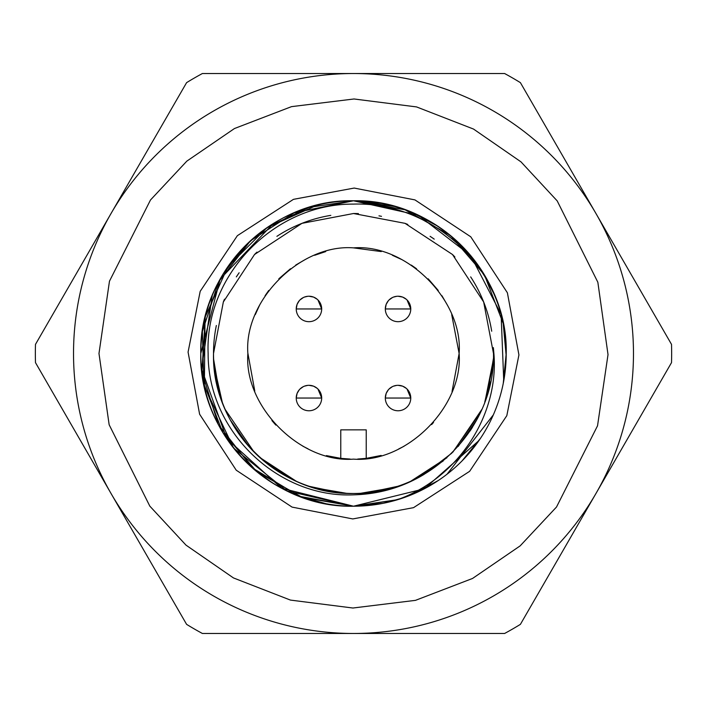 <?xml version="1.0" encoding="UTF-8"?>
<svg xmlns="http://www.w3.org/2000/svg" width="707" height="707" viewBox="0 0 707 707"><rect width="100%" height="100%" fill="white"/><g stroke="black" fill="none" stroke-linecap="round" stroke-linejoin="round"><path stroke-width="1.06" d="M73.528 352.28A279.972 279.972 0 0 1 353.5 73.528A279.972 279.972 0 0 0 73.528 352.28A279.972 279.972 0 0 0 353.5 633.472L202.388 633.472A318.15 318.15 0 0 1 186.595 624.352L35.483 362.62A318.15 318.15 0 0 1 35.483 344.38L186.595 82.648A318.15 318.15 0 0 1 202.388 73.528L353.5 73.528A279.972 279.972 0 0 1 633.472 354.72A279.972 279.972 0 0 1 353.5 633.472L504.612 633.472A318.15 318.15 0 0 0 520.405 624.352L671.517 362.62A318.15 318.15 0 0 0 671.517 344.38L520.405 82.648A318.15 318.15 0 0 0 504.612 73.528L353.5 73.528A279.972 279.972 0 0 1 633.472 354.72M479.001 440.505L424.341 488.793L353.5 506.212A152.712 152.712 0 0 0 500.052 310.567A152.712 152.712 0 0 0 200.797 352.192A152.712 152.712 0 0 0 353.5 506.212C271.895 508.306 198.694 435.105 200.788 353.5C198.694 271.895 271.895 198.694 353.5 200.788L418.226 215.184L470.668 255.554L501.113 314.368L503.738 380.896M188.071 352.086L200.187 291.337L237.366 235.678L293.476 199.339L354.207 188.062L414.938 199.895L470.765 236.801L507.387 292.778L518.929 354.914L506.813 415.663L469.634 471.322L413.524 507.661L352.793 518.938L292.062 507.105L236.235 470.199L199.613 414.222L188.071 352.086M326.051 503.729L299.088 496.19M272.867 483.19L256.42 471.383M354.507 200.788L405.208 209.811M493.327 414.894L447.045 474.203M382.805 503.375L353.5 506.212L299.344 496.287L252.249 467.813L218.295 424.492L201.902 371.926L205.286 316.727L227.963 266.548L266.937 227.689L317.143 205.18M493.362 347.632L493.884 353.5C499.142 414.01 459.152 478.277 396.433 500.052L353.5 506.212L397.758 499.655L353.5 506.212L281.66 488.263L226.761 438.702L201.575 368.966L212.25 295.446M223.306 273.68L245.541 245.497M294.059 212.834L353.5 200.788L309.056 207.398L268.43 226.682L309.056 207.398L353.5 200.788L404.908 209.705L450.315 235.404L484.428 274.899L503.251 323.559M200.797 352.192A152.712 152.712 0 0 0 353.5 506.212L286.848 490.897L233.637 448.132L204.367 386.358L205.048 317.673M273.37 223.5L220.151 279.071L200.788 353.5C198.694 435.105 271.895 508.306 353.5 506.212L302.181 497.33L256.844 471.719L222.732 432.375L203.837 383.848L202.379 331.521L218.569 281.987L250.437 240.813L294.271 212.745M503.198 323.329L506.194 355.904M506.009 361.401L505.275 370.415M462.599 460.363L480.398 438.455L462.095 460.867M353.836 200.788L394.913 206.506M438.234 480.548L411.916 494.6M403.944 497.64L383.839 503.172M353.544 200.788L381.391 203.36M412.04 212.454L438.243 226.452M481.334 269.959L494.564 294.996M503.234 323.488L506.212 353.518L503.251 383.441M506.132 358.343L504.948 373.119M353.5 200.788C435.105 198.694 508.306 271.895 506.212 353.5M330.814 215.361A139.986 139.986 0 0 0 276.897 236.332M256.986 252.107A139.986 139.986 0 0 0 254.511 254.511M239.143 272.769A139.986 139.986 0 0 0 236.332 276.897M224.472 299.194A139.986 139.986 0 0 0 223.341 301.969M216.342 325.494A139.986 139.986 0 0 0 424.023 474.424L451.87 453.099M500.043 310.576C481.317 247.141 418.084 201.946 353.5 204.102C273.547 203.545 204.677 275.942 208.141 353.5C207.628 431.297 278.098 498.232 353.5 494.838C378.925 494.22 402.433 487.415 424.014 474.424M353.5 213.514L405.031 223.341L452.489 254.511L483.659 301.969L493.486 353.5C495.404 428.301 428.301 495.404 353.5 493.486C278.699 495.404 211.596 428.301 213.514 353.5L223.341 301.969L254.511 254.511L301.969 223.341L353.5 213.514A139.986 139.986 0 0 1 358.431 213.602M357.707 459.046L366.226 458.357L381.17 455.449M398.633 448.998L403.997 446.276M431.623 424.589L433.524 422.441M452.038 391.537L459.126 353.5L451.711 314.624M447.363 305.062L441.91 295.703M438.243 290.453L428.186 278.814M416.538 268.748L411.297 265.09M401.938 259.637L392.376 255.289M381.267 251.577L353.5 247.874C406.463 243.694 463.306 300.519 459.126 353.5C463.306 406.472 406.481 463.306 353.5 459.126C300.537 463.306 243.694 406.481 247.874 353.5C243.694 300.528 300.519 243.694 353.5 247.874M317.956 299.962L321.685 308.959A12.726 12.726 0 0 1 308.959 321.685A12.726 12.726 0 0 1 296.233 308.959L297.064 304.443M297.126 304.275L299.282 300.696M299.962 299.962L303.409 297.506M304.275 297.126L307.678 296.295M317.956 389.044L321.685 398.041A12.726 12.726 0 0 1 308.959 410.767A12.726 12.726 0 0 1 296.233 398.041L297.064 393.525M297.126 393.357L299.282 389.778M299.962 389.044L303.409 386.588M304.275 386.208L307.678 385.377M407.038 389.044L410.767 398.041A12.726 12.726 0 0 1 398.041 410.767A12.726 12.726 0 0 1 385.315 398.041L386.146 393.525M386.208 393.357L388.364 389.778M389.044 389.044L392.491 386.588M393.357 386.208L396.76 385.377M407.038 299.962L410.767 308.959A12.726 12.726 0 0 1 398.041 321.685A12.726 12.726 0 0 1 385.315 308.959L386.146 304.443M386.208 304.275L388.364 300.696M389.044 299.962L392.491 297.506M393.357 297.126L396.76 296.295M238.833 273.211L236.624 276.455M213.638 359.342L219.603 394.329M225.197 409.494L254.043 452.012M259.725 457.438L296.339 481.281M313.448 487.627L346.439 493.309M366.951 492.832L397.679 486.328M417.183 478.153L443.174 460.991M458.18 446.444L476.686 419.976M484.737 402.212L492.92 366.04M214.071 365.908L222.281 402.265M230.314 419.985L248.855 446.479M263.861 461.017L289.861 478.179M309.374 486.345L340.085 492.841M360.623 493.3L393.552 487.627M410.714 481.255L446.886 457.783M452.993 451.967L481.812 409.468M487.441 394.17L493.389 358.679M491.701 331.212A139.986 139.986 0 0 0 470.668 276.897M454.893 256.986A139.986 139.986 0 0 0 452.489 254.511M434.231 239.143A139.986 139.986 0 0 0 430.103 236.332M407.806 224.472A139.986 139.986 0 0 0 405.031 223.341M381.506 216.342A139.986 139.986 0 0 0 378.97 215.847M213.691 360.543L213.929 364.22M242.413 438.685L245.585 442.662M281.245 473.39L286.255 476.279M310.974 486.876L325.83 490.711M394.603 487.317L398.014 486.222M470.12 430.917L472.568 427.099M489.129 388.143L490.578 381.877M492.956 365.687L493.115 363.663M474.344 282.844L472.683 280.069M233.319 425.278L238.621 433.479M268.386 464.632L275.323 469.625M378.395 491.25L389.036 488.891M452.613 452.356L480.407 412.588M485.046 401.355L493.345 359.748M325.733 251.577L314.624 255.289M305.062 259.637L295.703 265.09M290.462 268.748L278.814 278.814M268.74 290.471L265.09 295.703M259.637 305.062L255.289 314.624M247.874 353.208L254.785 391.086M271.912 420.585L275.845 425.101M302.773 446.144L308.084 448.865M326.378 455.6L340.774 458.357L350.177 459.073M308.959 296.233A12.726 12.726 0 0 1 321.685 308.959L296.233 308.959A12.726 12.726 0 0 1 308.959 296.233A12.726 12.726 0 0 1 321.685 308.959A12.726 12.726 0 0 1 308.959 321.685A12.726 12.726 0 0 1 296.233 308.959A12.726 12.726 0 0 1 308.959 296.233L313.475 297.064M313.643 297.126L317.222 299.282M308.959 385.315A12.726 12.726 0 0 1 321.685 398.041L296.233 398.041A12.726 12.726 0 0 1 308.959 385.315A12.726 12.726 0 0 1 321.685 398.041A12.726 12.726 0 0 1 308.959 410.767A12.726 12.726 0 0 1 296.233 398.041A12.726 12.726 0 0 1 308.959 385.315L313.475 386.146M313.643 386.208L317.222 388.364M398.041 385.315A12.726 12.726 0 0 1 410.767 398.041L385.315 398.041A12.726 12.726 0 0 1 398.041 385.315A12.726 12.726 0 0 1 410.767 398.041A12.726 12.726 0 0 1 398.041 410.767A12.726 12.726 0 0 1 385.315 398.041A12.726 12.726 0 0 1 398.041 385.315L402.557 386.146M402.725 386.208L406.304 388.364M398.041 296.233A12.726 12.726 0 0 1 410.767 308.959L385.315 308.959A12.726 12.726 0 0 1 398.041 296.233A12.726 12.726 0 0 1 410.767 308.959A12.726 12.726 0 0 1 398.041 321.685A12.726 12.726 0 0 1 385.315 308.959A12.726 12.726 0 0 1 398.041 296.233L402.557 297.064M402.725 297.126L406.304 299.282M340.774 458.357L340.774 429.856L366.226 429.856L366.226 458.357M98.98 353.5L109.47 281.192L150.485 199.993L186.834 161.134L234.45 128.541L291.523 106.642L354.057 98.98L416.556 106.916L473.531 129.063L520.997 161.868L557.187 200.876L597.848 282.252L608.02 354.614L597.53 425.808L556.515 507.007L520.166 545.866L472.55 578.459L415.477 600.358L352.943 608.02L290.444 600.084L233.469 577.937L186.003 545.132L149.813 506.124L109.152 424.748L98.98 353.5M353.5 506.212A152.712 152.712 0 0 0 396.433 500.052"/></g></svg>
